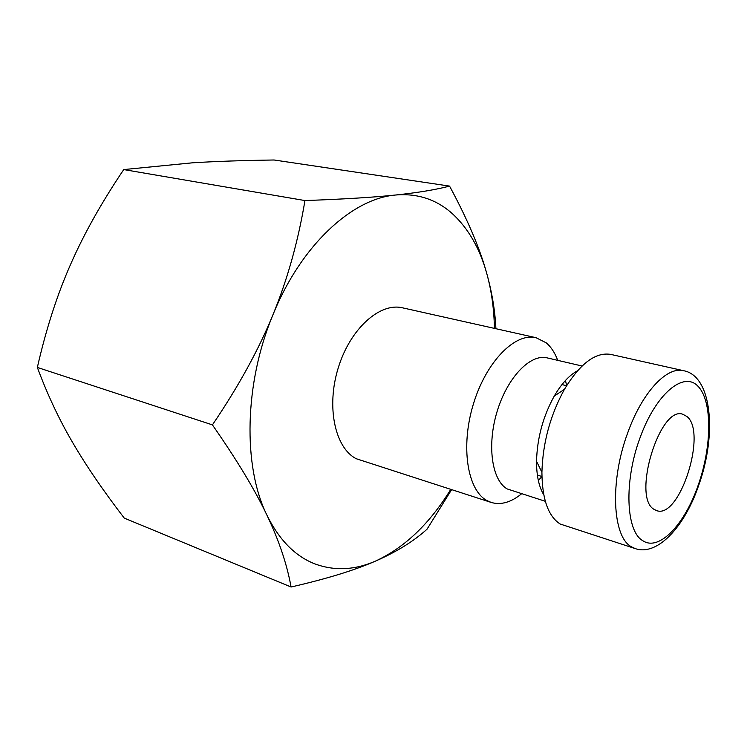 <?xml version="1.0" encoding="UTF-8"?>
<svg xmlns="http://www.w3.org/2000/svg" width="747" height="747" viewBox="0 0 747 747"><rect width="100%" height="100%" fill="white"/><g stroke="black" fill="none" stroke-linecap="round" stroke-linejoin="round"><path stroke-width="1.12" d="M521.462 493.898C510.957 502.395 500.892 505.252 491.265 502.46L486.932 500.565C467.37 490.181 460.385 446.538 473.337 404.202C486.064 361.781 515.028 332.443 536.001 337.681L546.234 342.836C551.071 346.935 554.9 352.771 557.72 360.343M536.001 337.681L402.493 307.82C379.84 302.264 350.166 328.745 338.242 367.897C326.075 406.956 335.058 448.088 356.291 458.742L491.265 502.46M545.31 501.302L507.176 488.93C491.778 480.237 486.755 444.979 497.222 411.121C507.521 377.188 530.501 353.592 547.14 357.878L582.044 366.011M543.779 494.831C538.932 486.792 536.514 475.615 536.533 461.301C537.158 438.125 543.06 416.387 554.246 396.087C561.464 383.725 569.195 375.302 577.44 370.811M560.213 524.03C548.261 516.401 542.163 499.173 541.911 472.328C542.761 442.84 550.278 415.155 564.461 389.29C580.13 363.462 595.592 351.846 610.841 354.423L683.58 370.699C666.894 366.123 642.103 392.38 627.741 432.793C609.617 481.264 612.391 536.925 631.467 546.832L635.277 548.606L560.213 524.03M450.702 489.462C429.618 523.768 404.594 547.626 375.629 561.034C354.778 570.148 334.544 571.11 314.907 563.901C295.242 556.272 279.275 540.081 267.006 515.318C279.005 540.548 287.025 564.452 291.078 587.002L124.273 518.119C103.357 490.91 86.176 465.755 72.73 442.663C59.246 419.73 47.444 394.649 37.35 367.431C46.109 329.072 57.155 294.822 70.461 264.69C83.645 234.455 101.396 202.754 123.731 169.578L192.623 162.799C215.818 161.371 242.98 160.437 274.112 159.998L449.554 186.096C435.79 189.719 417.806 192.689 395.621 195.014C417.657 193.174 436.659 199.486 452.635 213.931C468.388 228.545 479.761 248.387 486.764 273.486C491.489 290.546 494.038 308.847 494.43 328.381M653.998 509.323C631.757 497.241 659.816 405.219 682.842 414.268L686.997 416.546C707.4 432.541 679.63 519.417 656.678 510.64L653.998 509.323M273.028 314.562C301.172 245.016 352.351 198.497 395.621 195.014C373.752 197.329 343.536 199.178 304.953 200.56C298.128 241.393 287.483 279.397 273.028 314.562C258.695 349.68 238.498 386.46 212.428 424.884C237.014 460.171 255.203 490.312 267.006 515.318C242.803 466.735 244.138 383.472 273.028 314.562M291.078 587.002C326.831 578.794 355.021 570.138 375.629 561.034C396.526 551.902 413.661 541.286 427.032 529.203L451.552 489.733M495.915 328.717C495.084 310.845 492.03 292.441 486.764 273.486C479.882 248.396 467.482 219.273 449.554 186.096M304.953 200.56L123.731 169.578M212.428 424.884L37.35 367.431M565.479 380.447L566.637 385.611M541.939 476.595L538.326 480.47M562.463 383.958L562.51 384.714M537.924 475.288L537.495 475.923M698.258 485.018C684.84 524.31 659.143 551.762 642.831 540.716C625.939 531.537 623.782 481.507 639.974 437.966C655.698 394.042 683.449 370.932 697.829 386.078C712.461 400.588 712.087 445.931 698.258 485.018M536.533 461.301L541.911 472.328M554.246 396.087L564.461 389.29M698.482 485.961C684.336 527.186 657.22 556.272 635.277 548.606M566.571 385.713L561.959 384.584M541.93 476.483L537.382 475.129M698.669 485.429C717.092 434.595 712.143 375.816 683.58 370.699M562.958 384.826L562.51 383.902M538.372 475.419L537.504 475.988"/></g></svg>

